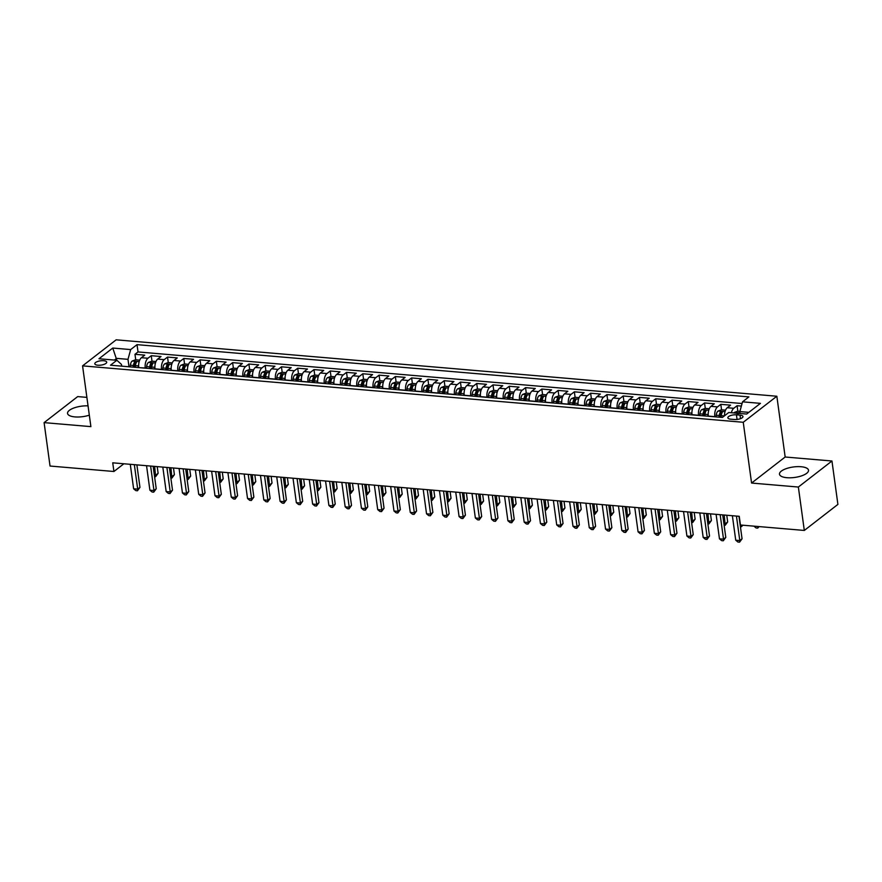 <?xml version="1.0" encoding="UTF-8"?>
<svg xmlns="http://www.w3.org/2000/svg" width="882" height="882" viewBox="0 0 882 882"><rect width="100%" height="100%" fill="white"/><g stroke="black" fill="none" stroke-linecap="round" stroke-linejoin="round"><path stroke-width="1.32" d="M88.035 405.863A14.652 5.281 -7.8 0 0 67.539 413.415A14.652 5.281 -7.8 0 0 74.97 416.91A14.652 5.281 -7.8 0 0 89.314 415.168M786.92 477.702A14.652 5.281 -7.8 0 0 801.672 475.828A14.652 5.281 -7.8 0 0 808.518 470.227A14.652 5.281 -7.8 0 0 801.088 466.732A14.652 5.281 -7.8 0 0 786.336 468.607A14.652 5.281 -7.8 0 0 779.49 474.207A14.652 5.281 -7.8 0 0 786.92 477.702M97.847 365.214A6.009 2.161 -7.8 0 0 103.9 364.442A6.009 2.161 -7.8 0 0 106.711 362.149A6.009 2.161 -7.8 0 0 103.657 360.716A6.009 2.161 -7.8 0 0 97.615 361.488A6.009 2.161 -7.8 0 0 94.804 363.781A6.009 2.161 -7.8 0 0 97.847 365.214M86.877 397.374L77.693 396.591L44.1 422.632L50.042 466.038L113.921 471.495L123.888 463.767M776.844 396.238L116.159 339.824L82.566 365.865L743.25 422.28L776.844 396.238L785.167 457.008L751.574 483.049L798.364 487.04L831.958 460.999L785.167 457.008M831.958 460.999L837.9 504.405L804.307 530.446L798.364 487.04M741.365 406.084L737.087 405.72L737.837 411.21M724.464 415.841A7.519 3.715 -85.1 0 1 727.264 407.727L730.583 405.158L720.814 404.331L721.564 409.821M708.334 416.249L708.312 416.106A7.519 3.715 94.9 0 1 710.991 406.337L714.31 403.769L704.542 402.942L705.291 408.432M692.061 414.86L692.039 414.716A7.519 3.715 94.9 0 1 694.718 404.948L698.037 402.379L688.269 401.553L689.018 407.032M675.788 413.471L675.766 413.327A7.519 3.715 94.9 0 1 678.445 403.559L681.764 400.99L671.996 400.163L672.746 405.643M659.516 412.081L659.493 411.927A7.519 3.715 94.9 0 1 662.173 402.17L665.491 399.601L655.723 398.774L656.473 404.254M643.243 410.692L643.221 410.538A7.519 3.715 94.9 0 1 645.9 400.781L649.218 398.212L639.45 397.385L640.2 402.865M626.97 409.303L626.948 409.149A7.519 3.715 94.9 0 1 629.627 399.392L632.934 396.823L623.177 395.985L623.927 401.475M610.697 407.914L610.675 407.76A7.519 3.715 94.9 0 1 613.354 398.002L616.661 395.434L606.904 394.596L607.654 400.086M594.424 406.525L594.402 406.37A7.519 3.715 94.9 0 1 597.081 396.613L600.388 394.045L590.631 393.207L591.381 398.697M578.151 405.136L578.129 404.981A7.519 3.715 94.9 0 1 580.808 395.224L584.116 392.655L574.358 391.817L575.108 397.308M561.878 403.747L561.856 403.592A7.519 3.715 94.9 0 1 564.535 393.835L567.843 391.266L558.086 390.428L558.835 395.919M545.605 402.357L545.583 402.203A7.519 3.715 94.9 0 1 548.262 392.446L551.57 389.877L541.813 389.039L542.562 394.53M529.332 400.968L529.31 400.814A7.519 3.715 94.9 0 1 531.989 391.057L535.297 388.488L525.54 387.65L526.289 393.14M513.059 399.579L513.037 399.425A7.519 3.715 94.9 0 1 515.716 389.668L519.024 387.099L509.267 386.261L510.017 391.751M496.775 398.19L496.764 398.036A7.519 3.715 94.9 0 1 499.444 388.278L502.751 385.71L492.994 384.872L493.744 390.362M480.503 396.801L480.492 396.646A7.519 3.715 94.9 0 1 483.171 386.889L486.478 384.32L476.721 383.483L477.471 388.973M464.23 395.412L464.219 395.257A7.519 3.715 94.9 0 1 466.898 385.5L470.205 382.931L460.448 382.093L461.198 387.584M447.957 394.022L447.946 393.868A7.519 3.715 94.9 0 1 450.625 384.111L453.932 381.542L444.175 380.704L444.925 386.195M431.684 392.633L431.662 392.479A7.519 3.715 94.9 0 1 434.352 382.722L437.659 380.153L427.902 379.315L428.652 384.806M415.411 391.244L415.389 391.09A7.519 3.715 94.9 0 1 418.079 381.333L421.387 378.764L411.629 377.926L412.379 383.416M399.138 389.855L399.116 389.701A7.519 3.715 94.9 0 1 401.806 379.944L405.114 377.375L395.357 376.537L396.106 382.027M382.865 388.466L382.843 388.312A7.519 3.715 94.9 0 1 385.533 378.543L388.841 375.975L379.084 375.148L379.833 380.638M366.592 387.077L366.57 386.922A7.519 3.715 94.9 0 1 369.26 377.154L372.568 374.585L362.8 373.759L363.56 379.249M350.319 385.688L350.297 385.533A7.519 3.715 94.9 0 1 352.987 375.765L356.295 373.196L346.527 372.369L347.288 377.86M334.046 384.287L334.024 384.144A7.519 3.715 94.9 0 1 336.703 374.376L340.022 371.807L330.254 370.98L331.015 376.471M317.774 382.898L317.752 382.755A7.519 3.715 94.9 0 1 320.431 372.987L323.749 370.418L313.981 369.591L314.742 375.07M301.501 381.509L301.479 381.366A7.519 3.715 94.9 0 1 304.158 371.598L307.476 369.029L297.708 368.202L298.469 373.681M285.228 380.12L285.206 379.977A7.519 3.715 94.9 0 1 287.885 370.208L291.203 367.64L281.435 366.813L282.196 372.292M268.955 378.731L268.933 378.576A7.519 3.715 94.9 0 1 271.612 368.819L274.93 366.25L265.162 365.424L265.923 370.903M252.682 377.342L252.66 377.187A7.519 3.715 94.9 0 1 255.339 367.43L258.658 364.861L248.889 364.034L249.65 369.514M236.409 375.952L236.387 375.798A7.519 3.715 94.9 0 1 239.066 366.041L242.385 363.472L232.616 362.634L233.377 368.125M220.136 374.563L220.114 374.409A7.519 3.715 94.9 0 1 222.793 364.652L226.112 362.083L216.344 361.245L217.093 366.736M203.863 373.174L203.841 373.02A7.519 3.715 94.9 0 1 206.52 363.263L209.839 360.694L200.071 359.856L200.82 365.346M187.59 371.785L187.568 371.631A7.519 3.715 94.9 0 1 190.247 361.874L193.566 359.305L183.798 358.467L184.547 363.957M171.317 370.396L171.295 370.242A7.519 3.715 94.9 0 1 173.975 360.484L177.293 357.916L167.525 357.078L168.275 362.568M155.045 369.007L155.023 368.852A7.519 3.715 94.9 0 1 157.702 359.095L161.02 356.526L151.252 355.689L152.002 361.179M804.307 530.446L740.439 524.999L739.248 516.312L112.731 462.818L113.921 471.495M740.009 415.135L736.437 414.827A5.821 2.095 -7.8 0 0 730.572 415.576A5.821 2.095 -7.8 0 0 727.848 417.792A5.821 2.095 -7.8 0 0 730.803 419.193L734.386 419.49A5.821 2.095 -7.8 0 0 740.241 418.752A5.821 2.095 -7.8 0 0 742.964 416.525A5.821 2.095 -7.8 0 0 740.009 415.135L740.494 418.652M121.694 366.162L121.451 364.409L116.865 360.275L110.515 365.203L722.38 417.451L728.741 412.522L746.635 414.055L760.438 403.361L742.534 401.828L748.895 396.9L137.019 344.653L130.668 349.581L127.989 359.338L116.6 358.368L114.406 360.065M112.764 348.048L116.854 360.275L98.971 358.753L112.764 348.048L130.668 349.581M145.276 368.169L145.254 368.026A7.519 3.715 -85.1 0 1 147.944 358.257L151.252 355.689M138.772 367.618L145.254 368.026M161.549 369.558L161.538 369.415A7.519 3.715 -85.1 0 1 164.217 359.647L167.525 357.078M177.822 370.947L177.811 370.804A7.519 3.715 -85.1 0 1 180.49 361.036L183.798 358.467M194.095 372.347L194.084 372.193A7.519 3.715 -85.1 0 1 196.763 362.425L200.071 359.856M210.368 373.736L210.357 373.582A7.519 3.715 -85.1 0 1 213.036 363.814L216.344 361.245M226.641 375.126L226.63 374.971A7.519 3.715 -85.1 0 1 229.309 365.203L232.616 362.634M242.925 376.515L242.903 376.36A7.519 3.715 -85.1 0 1 245.582 366.603L248.889 364.034M259.198 377.904L259.176 377.75A7.519 3.715 -85.1 0 1 261.855 367.992L265.162 365.424M275.471 379.293L275.449 379.139A7.519 3.715 -85.1 0 1 278.128 369.382L281.435 366.813M291.744 380.682L291.722 380.528A7.519 3.715 -85.1 0 1 294.401 370.771L297.708 368.202M308.016 382.071L307.994 381.917A7.519 3.715 -85.1 0 1 310.673 372.16L313.981 369.591M324.289 383.461L324.267 383.306A7.519 3.715 -85.1 0 1 326.946 373.549L330.254 370.98M340.562 384.85L340.54 384.695A7.519 3.715 -85.1 0 1 343.219 374.938L346.527 372.369M356.835 386.239L356.813 386.084A7.519 3.715 -85.1 0 1 359.492 376.327L362.8 373.759M373.108 387.628L373.086 387.474A7.519 3.715 -85.1 0 1 375.765 377.717L379.084 375.148M389.381 389.017L389.359 388.863A7.519 3.715 -85.1 0 1 392.038 379.106L395.357 376.537M405.654 390.406L405.632 390.252A7.519 3.715 -85.1 0 1 408.311 380.495L411.629 377.926M421.927 391.795L421.905 391.641A7.519 3.715 -85.1 0 1 424.584 381.884L427.902 379.315M438.2 393.185L438.178 393.03A7.519 3.715 -85.1 0 1 440.857 383.273L444.175 380.704M454.473 394.574L454.45 394.419A7.519 3.715 -85.1 0 1 457.13 384.662L460.448 382.093M470.745 395.963L470.723 395.809A7.519 3.715 -85.1 0 1 473.402 386.051L476.721 383.483M487.018 397.352L486.996 397.198A7.519 3.715 -85.1 0 1 489.675 387.441L492.994 384.872M503.291 398.741L503.269 398.587A7.519 3.715 -85.1 0 1 505.948 388.83L509.267 386.261M519.564 400.13L519.542 399.987A7.519 3.715 -85.1 0 1 522.221 390.219L525.54 387.65M535.837 401.519L535.815 401.376A7.519 3.715 -85.1 0 1 538.494 391.608L541.813 389.039M552.11 402.909L552.088 402.765A7.519 3.715 -85.1 0 1 554.767 392.997L558.086 390.428M568.383 404.298L568.361 404.154A7.519 3.715 -85.1 0 1 571.04 394.386L574.358 391.817M584.656 405.698L584.634 405.544A7.519 3.715 -85.1 0 1 587.313 395.775L590.631 393.207M600.929 407.087L600.907 406.933A7.519 3.715 -85.1 0 1 603.586 397.165L606.904 394.596M617.202 408.476L617.179 408.322A7.519 3.715 -85.1 0 1 619.859 398.554L623.177 395.985M633.474 409.865L633.452 409.711A7.519 3.715 -85.1 0 1 636.131 399.954L639.45 397.385M649.747 411.255L649.725 411.1A7.519 3.715 -85.1 0 1 652.404 401.343L655.723 398.774M666.02 412.644L665.998 412.489A7.519 3.715 -85.1 0 1 668.677 402.732L671.996 400.163M682.293 414.033L682.271 413.878A7.519 3.715 -85.1 0 1 684.95 404.121L688.269 401.553M698.566 415.422L698.544 415.268A7.519 3.715 -85.1 0 1 701.223 405.511L704.542 402.942M714.839 416.811L714.817 416.657A7.519 3.715 -85.1 0 1 717.496 406.9L720.814 404.331M731.376 412.754A7.519 3.715 -85.1 0 1 733.769 408.289L737.087 405.72M742.071 403.526L138.022 351.94L134.979 354.299L135.729 359.79M138.75 367.463A7.519 3.715 94.9 0 1 141.429 357.706L144.747 355.137L134.979 354.299M748.829 412.357L739.855 411.585L742.534 401.828M740.119 413.504L739.855 411.585M44.1 422.632L90.89 426.634L82.566 365.865M751.574 483.049L743.25 422.28M129.004 366.78L127.989 359.338M138.022 351.94L137.019 344.653M736.437 516.08L739.8 540.556L735.731 540.203L732.369 515.727M738.984 516.29L742.06 538.792L739.8 540.556L739.568 542.176L737.936 542.044L735.731 540.203M742.06 538.792L739.568 542.176M739.91 411.387L737.694 411.188L734.243 412.467A4.983 2.459 94.9 0 0 733.769 412.952M738.642 413.636L736.691 413.471M759.115 526.587L757.726 528.097L756.094 527.965L753.912 526.146M757.947 526.488L757.726 528.097M720.164 514.68L723.527 539.167L719.458 538.814L716.096 514.338M722.711 514.901L725.787 537.403L723.527 539.167L723.295 540.787L721.663 540.644L719.458 538.814M725.787 537.403L723.295 540.787M703.891 513.291L707.254 537.777L703.186 537.425L699.823 512.949M706.438 513.511L709.514 536.013L707.254 537.777L707.022 539.398L705.391 539.255L703.186 537.425M709.514 536.013L707.022 539.398M687.618 511.902L690.981 536.388L686.913 536.035L683.55 511.56M690.165 512.122L693.241 534.624L690.981 536.388L690.749 538.009L689.118 537.866L686.913 536.035M693.241 534.624L690.749 538.009M671.345 510.513L674.708 534.999L670.64 534.646L667.277 510.171M673.892 510.733L676.968 533.235L674.708 534.999L674.476 536.62L672.845 536.476L670.64 534.646M676.968 533.235L674.476 536.62M725.533 410.152L721.421 409.799L717.97 411.078A4.983 2.459 94.9 0 0 716.217 415.235L716.041 416.91M724.475 415.124A4.983 2.459 94.9 0 0 724.354 415.929L721.256 415.665A4.983 2.459 -85.1 0 1 722.369 412.247L722.49 411.872M722.369 412.247L720.418 412.081A4.983 2.459 94.9 0 0 719.304 415.499L719.128 417.175M720.34 417.274L720.506 415.698A2.536 1.257 -85.1 0 1 720.759 414.573L720.418 412.081M721.09 417.34L721.256 415.665M742.842 525.198L741.453 526.708L740.395 526.62M741.674 525.099L741.453 526.708M709.26 408.763L705.148 408.41L701.697 409.678A4.983 2.459 94.9 0 0 699.944 413.845L699.768 415.521M708.202 413.735A4.983 2.459 94.9 0 0 708.081 414.54L707.904 416.216M723.902 523.566L725.412 523.699L727.672 521.935L726.757 515.253M704.817 415.951L704.983 414.275A4.983 2.459 -85.1 0 1 706.096 410.858L704.145 410.692A4.983 2.459 94.9 0 0 703.031 414.11L702.855 415.786M704.068 415.885L704.233 414.308A2.536 1.257 -85.1 0 1 704.486 413.184L704.145 410.692M727.672 521.935L725.18 525.319L724.221 515.033M725.18 525.319L724.122 525.231M692.987 407.374L688.875 407.021L685.424 408.289A4.983 2.459 94.9 0 0 683.671 412.456L683.495 414.132M691.929 412.346A4.983 2.459 94.9 0 0 691.808 413.151L691.631 414.827M707.629 522.177L709.139 522.309L711.399 520.545L710.484 513.864M688.544 414.562L688.71 412.886A4.983 2.459 -85.1 0 1 689.823 409.469L687.872 409.303A4.983 2.459 94.9 0 0 686.758 412.721L686.582 414.397M687.795 414.496L687.96 412.919A2.536 1.257 -85.1 0 1 688.214 411.795L687.872 409.303M711.399 520.545L708.908 523.93L707.948 513.644M708.908 523.93L707.849 523.842M676.714 405.985L672.591 405.632L669.151 406.9A4.983 2.459 94.9 0 0 667.398 411.067L667.222 412.743M675.656 410.957A4.983 2.459 94.9 0 0 675.535 411.762L675.358 413.438M691.356 520.788L692.866 520.92L695.126 519.156L694.211 512.464M672.26 413.173L672.437 411.497A4.983 2.459 -85.1 0 1 673.55 408.079L671.599 407.914A4.983 2.459 94.9 0 0 670.485 411.332L670.309 413.008M671.522 413.107L671.676 411.53A2.536 1.257 -85.1 0 1 671.941 410.406L671.599 407.914M695.126 519.156L692.635 522.541L691.675 512.255M692.635 522.541L691.576 522.453M655.072 509.123L658.424 533.61L654.356 533.257L651.004 508.782M657.619 509.344L660.695 531.846L658.424 533.61L658.204 535.231L656.572 535.087L654.356 533.257M660.695 531.846L658.204 535.231M660.442 404.595L656.318 404.243L652.878 405.511A4.983 2.459 94.9 0 0 651.125 409.678L650.949 411.354M659.383 409.568A4.983 2.459 94.9 0 0 659.262 410.373L659.086 412.048M675.072 519.399L676.593 519.531L678.853 517.767L677.938 511.075M655.988 411.784L656.164 410.108A4.983 2.459 -85.1 0 1 657.277 406.69L655.326 406.525A4.983 2.459 94.9 0 0 654.212 409.943L654.036 411.618M655.238 411.718L655.403 410.141A2.536 1.257 -85.1 0 1 655.668 409.016L655.326 406.525M678.853 517.767L676.362 521.152L675.403 510.865M676.362 521.152L675.303 521.064M638.8 507.734L642.151 532.21L638.083 531.868L634.731 507.393M641.346 507.955L644.422 530.457L642.151 532.21L641.931 533.842L640.299 533.698L638.083 531.868M644.422 530.457L641.931 533.842M644.169 403.206L640.045 402.853L636.606 404.121A4.983 2.459 94.9 0 0 634.853 408.289L634.676 409.965M643.099 408.179A4.983 2.459 94.9 0 0 642.989 408.983L642.813 410.659M658.799 518.01L660.32 518.142L662.58 516.378L661.665 509.686M639.715 410.395L639.891 408.719A4.983 2.459 -85.1 0 1 641.005 405.301L639.042 405.136A4.983 2.459 94.9 0 0 637.94 408.553L637.763 410.229M638.965 410.328L639.13 408.752A2.536 1.257 -85.1 0 1 639.395 407.627L639.042 405.136M662.58 516.378L660.089 519.763L659.13 509.476M660.089 519.763L659.03 519.674M622.527 506.345L625.878 530.821L621.81 530.479L618.458 506.003M625.073 506.566L628.149 529.068L625.878 530.821L625.658 532.452L624.026 532.309L621.81 530.479M628.149 529.068L625.658 532.452M627.896 401.817L623.772 401.464L620.333 402.732A4.983 2.459 94.9 0 0 618.58 406.9L618.403 408.575M626.826 406.789A4.983 2.459 94.9 0 0 626.716 407.594L626.54 409.27M642.526 516.62L644.036 516.753L646.308 514.989L645.392 508.297M623.442 409.005L623.618 407.33A4.983 2.459 -85.1 0 1 624.732 403.912L622.769 403.747A4.983 2.459 94.9 0 0 621.667 407.164L621.49 408.84M622.692 408.939L622.857 407.363A2.536 1.257 -85.1 0 1 623.111 406.238L622.769 403.747M646.308 514.989L643.816 518.373L642.857 508.087M643.816 518.373L642.758 518.285M606.254 504.956L609.605 529.432L605.537 529.09L602.186 504.614M608.801 505.177L611.876 527.679L609.605 529.432L609.385 531.063L607.753 530.92L605.537 529.09M611.876 527.679L609.385 531.063M611.623 400.428L607.5 400.075L604.06 401.343A4.983 2.459 94.9 0 0 602.307 405.511L602.13 407.186M610.553 405.4A4.983 2.459 94.9 0 0 610.443 406.205L610.267 407.881M626.253 515.231L627.764 515.364L630.035 513.6L629.12 506.907M607.169 407.616L607.345 405.94A4.983 2.459 -85.1 0 1 608.459 402.523L606.496 402.346A4.983 2.459 94.9 0 0 605.394 405.775L605.217 407.451M606.419 407.55L606.584 405.974A2.536 1.257 -85.1 0 1 606.838 404.849L606.496 402.346M630.035 513.6L627.543 516.984L626.584 506.698M627.543 516.984L626.485 516.896M589.981 503.567L593.332 528.042L589.264 527.701L585.913 503.225M592.528 503.787L595.604 526.289L593.332 528.042L593.112 529.674L591.48 529.531L589.264 527.701M595.604 526.289L593.112 529.674M595.35 399.039L591.227 398.686L587.787 399.954A4.983 2.459 94.9 0 0 586.034 404.121L585.857 405.797M594.281 404.011A4.983 2.459 94.9 0 0 594.17 404.816L593.994 406.492M609.98 513.842L611.491 513.974L613.762 512.21L612.847 505.518M590.896 406.227L591.072 404.551A4.983 2.459 -85.1 0 1 592.186 401.134L590.223 400.957A4.983 2.459 94.9 0 0 589.121 404.386L588.944 406.062M590.146 406.161L590.312 404.584A2.536 1.257 -85.1 0 1 590.565 403.46L590.223 400.957M613.762 512.21L611.27 515.595L610.311 505.309M611.27 515.595L610.212 515.507M573.708 502.178L577.06 526.653L572.991 526.311L569.64 501.836M576.255 502.398L579.331 524.9L577.06 526.653L576.828 528.285L575.207 528.142L572.991 526.311M579.331 524.9L576.828 528.285M579.077 397.65L574.954 397.297L571.514 398.565A4.983 2.459 94.9 0 0 569.761 402.732L569.585 404.408M578.008 402.622A4.983 2.459 94.9 0 0 577.897 403.427L577.721 405.103M593.707 512.453L595.218 512.574L597.489 510.821L596.574 504.129M574.623 404.838L574.799 403.162A4.983 2.459 -85.1 0 1 575.913 399.744L573.95 399.568A4.983 2.459 94.9 0 0 572.848 402.997L572.672 404.673M573.873 404.772L574.039 403.195A2.536 1.257 -85.1 0 1 574.292 402.071L573.95 399.568M597.489 510.821L594.997 514.206L594.038 503.92M594.997 514.206L593.939 514.118M557.435 500.789L560.787 525.264L556.718 524.922L553.367 500.447M559.982 501.009L563.058 523.511L560.787 525.264L560.555 526.896L558.934 526.752L556.718 524.922M563.058 523.511L560.555 526.896M562.804 396.261L558.681 395.908L555.241 397.176A4.983 2.459 94.9 0 0 553.488 401.343L553.312 403.019M561.735 401.233A4.983 2.459 94.9 0 0 561.625 402.038L561.448 403.713M577.434 511.064L578.945 511.185L581.216 509.432L580.301 502.74M558.35 403.449L558.527 401.773A4.983 2.459 -85.1 0 1 559.629 398.344L557.678 398.179A4.983 2.459 94.9 0 0 556.575 401.608L556.399 403.283M557.6 403.383L557.766 401.806A2.536 1.257 -85.1 0 1 558.019 400.682L557.678 398.179M581.216 509.432L578.713 512.817L577.765 502.52M578.713 512.817L577.666 512.729M541.162 499.399L544.514 523.875L540.446 523.533L537.094 499.058M543.709 499.62L546.785 522.122L544.514 523.875L544.282 525.507L542.662 525.363L540.446 523.533M546.785 522.122L544.282 525.507M546.531 394.871L542.408 394.519L538.968 395.786A4.983 2.459 94.9 0 0 537.215 399.954L537.039 401.63M545.462 399.844A4.983 2.459 94.9 0 0 545.352 400.649L545.175 402.324M561.161 509.675L562.672 509.796L564.943 508.043L564.028 501.351M542.077 402.06L542.254 400.384A4.983 2.459 -85.1 0 1 543.356 396.955L541.405 396.79A4.983 2.459 94.9 0 0 540.302 400.219L540.126 401.894M541.327 401.994L541.493 400.417A2.536 1.257 -85.1 0 1 541.746 399.292L541.405 396.79M564.943 508.043L562.44 511.428L561.492 501.13M562.44 511.428L561.393 511.34M530.258 393.482L526.135 393.129L522.695 394.397A4.983 2.459 94.9 0 0 520.942 398.565L520.766 400.241M529.189 398.443A4.983 2.459 94.9 0 0 529.079 399.259L528.902 400.935M544.889 508.286L546.399 508.407L548.67 506.654L547.755 499.962M525.804 400.671L525.981 398.995A4.983 2.459 -85.1 0 1 527.083 395.566L525.132 395.401A4.983 2.459 94.9 0 0 524.029 398.829L523.853 400.505M525.055 400.604L525.22 399.028A2.536 1.257 -85.1 0 1 525.474 397.903L525.132 395.401M548.67 506.654L546.167 510.039L545.219 499.741M546.167 510.039L545.12 509.95M513.986 392.093L509.862 391.74L506.422 393.008A4.983 2.459 94.9 0 0 504.669 397.176L504.493 398.851M512.916 397.054A4.983 2.459 94.9 0 0 512.806 397.87L512.629 399.546M528.616 506.896L530.126 507.018L532.397 505.265L531.482 498.573M509.531 399.281L509.708 397.606A4.983 2.459 -85.1 0 1 510.81 394.177L508.859 394.011A4.983 2.459 94.9 0 0 507.756 397.44L507.58 399.116M508.782 399.215L508.947 397.639A2.536 1.257 -85.1 0 1 509.201 396.514L508.859 394.011M532.397 505.265L529.895 508.649L528.946 498.352M529.895 508.649L528.847 508.561M524.889 498.01L528.241 522.486L524.173 522.144L520.821 497.657M527.436 498.231L530.512 520.733L528.241 522.486L528.009 524.117L526.389 523.974L524.173 522.144M530.512 520.733L528.009 524.117M508.616 496.621L511.968 521.097L507.9 520.755L504.548 496.268M511.163 496.842L514.239 519.344L511.968 521.097L511.736 522.728L510.116 522.585L507.9 520.755M514.239 519.344L511.736 522.728M492.343 495.232L495.695 519.707L491.627 519.366L488.275 494.879M494.89 495.452L497.966 517.943L495.695 519.707L495.464 521.328L493.843 521.196L491.627 519.366M497.966 517.943L495.464 521.328M497.713 390.704L493.589 390.351L490.149 391.619A4.983 2.459 94.9 0 0 488.396 395.786L488.22 397.462M496.643 395.665A4.983 2.459 94.9 0 0 496.533 396.481L496.357 398.157M512.343 505.507L513.853 505.629L516.124 503.876L515.209 497.183M493.258 397.892L493.435 396.216A4.983 2.459 -85.1 0 1 494.537 392.788L492.586 392.622A4.983 2.459 94.9 0 0 491.483 396.051L491.307 397.727M492.509 397.826L492.674 396.238A2.536 1.257 -85.1 0 1 492.928 395.125L492.586 392.622M516.124 503.876L513.622 507.26L512.674 496.963M513.622 507.26L512.574 507.161M476.071 493.843L479.422 518.318L475.354 517.977L472.002 493.49M478.617 494.063L481.693 516.554L479.422 518.318L479.191 519.939L477.57 519.807L475.354 517.977M481.693 516.554L479.191 519.939M481.44 389.315L477.316 388.962L473.877 390.23A4.983 2.459 94.9 0 0 472.124 394.397L471.947 396.073M480.37 394.276A4.983 2.459 94.9 0 0 480.26 395.092L480.084 396.768M496.07 504.118L497.58 504.239L499.851 502.486L498.936 495.794M476.986 396.503L477.162 394.827A4.983 2.459 -85.1 0 1 478.265 391.399L476.313 391.233A4.983 2.459 94.9 0 0 475.211 394.662L475.034 396.327M476.236 396.437L476.401 394.849A2.536 1.257 -85.1 0 1 476.655 393.736L476.313 391.233M499.851 502.486L497.349 505.871L496.401 495.574M497.349 505.871L496.301 505.772M459.798 492.454L463.149 516.929L459.081 516.576L455.729 492.101M462.344 492.663L465.42 515.165L463.149 516.929L462.918 518.55L461.297 518.418L459.081 516.576M465.42 515.165L462.918 518.55M465.167 387.926L461.043 387.573L457.604 388.841A4.983 2.459 94.9 0 0 455.851 393.008L455.674 394.673M464.097 392.887A4.983 2.459 94.9 0 0 463.987 393.703L463.811 395.379M479.797 502.718L481.307 502.85L483.579 501.097L482.663 494.405M460.713 395.114L460.889 393.438A4.983 2.459 -85.1 0 1 461.992 390.009L460.04 389.844A4.983 2.459 94.9 0 0 458.938 393.273L458.761 394.938M459.963 395.048L460.128 393.46A2.536 1.257 -85.1 0 1 460.382 392.347L460.04 389.844M483.579 501.097L481.076 504.482L480.128 494.185M481.076 504.482L480.029 504.383M443.525 491.065L446.876 515.54L442.808 515.187L439.457 490.712M446.06 491.274L449.147 513.776L446.876 515.54L446.645 517.161L445.024 517.028L442.808 515.187M449.147 513.776L446.645 517.161M448.894 386.537L444.771 386.184L441.331 387.452A4.983 2.459 94.9 0 0 439.567 391.619L439.401 393.284M447.824 391.498A4.983 2.459 94.9 0 0 447.703 392.314L447.538 393.978M463.524 501.329L465.035 501.461L467.306 499.708L466.391 493.016M444.44 393.725L444.616 392.049A4.983 2.459 -85.1 0 1 445.719 388.62L443.767 388.455A4.983 2.459 94.9 0 0 442.665 391.884L442.488 393.548M443.69 393.659L443.855 392.071A2.536 1.257 -85.1 0 1 444.109 390.958L443.767 388.455M467.306 499.708L464.803 503.093L463.855 492.795M464.803 503.093L463.756 502.994M427.252 489.675L430.603 514.151L426.535 513.798L423.184 489.323M429.788 489.885L432.875 512.387L430.603 514.151L430.372 515.772L428.751 515.639L426.535 513.798M432.875 512.387L430.372 515.772M432.621 385.147L428.498 384.795L425.058 386.062A4.983 2.459 94.9 0 0 423.294 390.23L423.128 391.895M431.552 390.109A4.983 2.459 94.9 0 0 431.43 390.924L431.265 392.589M447.251 499.94L448.762 500.072L451.033 498.308L450.118 491.627M428.167 392.325L428.343 390.66A4.983 2.459 -85.1 0 1 429.446 387.231L427.494 387.066A4.983 2.459 94.9 0 0 426.392 390.494L426.215 392.159M427.417 392.27L427.583 390.682A2.536 1.257 -85.1 0 1 427.836 389.568L427.494 387.066M451.033 498.308L448.53 501.693L447.582 491.406M448.53 501.693L447.483 501.604M410.979 488.286L414.331 512.762L410.262 512.409L406.911 487.933M413.515 488.496L416.602 510.998L414.331 512.762L414.099 514.382L412.478 514.25L410.262 512.409M416.602 510.998L414.099 514.382M416.348 383.758L412.225 383.405L408.785 384.673A4.983 2.459 94.9 0 0 407.021 388.841L406.856 390.505M415.279 388.719A4.983 2.459 94.9 0 0 415.157 389.535L414.992 391.2M430.978 498.55L432.489 498.683L434.76 496.919L433.845 490.238M411.894 390.935L412.07 389.271A4.983 2.459 -85.1 0 1 413.173 385.842L411.221 385.677A4.983 2.459 94.9 0 0 410.119 389.094L409.943 390.77M411.144 390.88L411.31 389.293A2.536 1.257 -85.1 0 1 411.563 388.179L411.221 385.677M434.76 496.919L432.257 500.303L431.309 490.017M432.257 500.303L431.21 500.215M394.706 486.897L398.058 511.373L393.989 511.02L390.638 486.544M397.242 487.107L400.329 509.609L398.058 511.373L397.826 512.993L396.205 512.861L393.989 511.02M400.329 509.609L397.826 512.993M400.075 382.358L395.952 382.016L392.512 383.284A4.983 2.459 94.9 0 0 390.748 387.441L390.583 389.116M399.006 387.33A4.983 2.459 94.9 0 0 398.885 388.135L398.719 389.811M414.705 497.161L416.216 497.294L418.487 495.53L417.572 488.849M395.621 389.546L395.798 387.882A4.983 2.459 -85.1 0 1 396.9 384.453L394.949 384.287A4.983 2.459 94.9 0 0 393.846 387.705L393.67 389.381M394.871 389.491L395.037 387.904A2.536 1.257 -85.1 0 1 395.29 386.79L394.949 384.287M418.487 495.53L415.984 498.914L415.036 488.628M415.984 498.914L414.937 498.826M378.433 485.508L381.785 509.983L377.717 509.631L374.365 485.155M380.969 485.717L384.056 508.219L381.785 509.983L381.553 511.604L379.933 511.472L377.717 509.631M384.056 508.219L381.553 511.604M383.802 380.969L379.679 380.627L376.239 381.895A4.983 2.459 94.9 0 0 374.475 386.051L374.31 387.727M382.733 385.941A4.983 2.459 94.9 0 0 382.612 386.746L382.446 388.422M398.432 495.772L399.943 495.905L402.214 494.141L401.299 487.459M379.348 388.157L379.525 386.492A4.983 2.459 -85.1 0 1 380.627 383.064L378.676 382.898A4.983 2.459 94.9 0 0 377.573 386.316L377.397 387.992M378.599 388.102L378.764 386.514A2.536 1.257 -85.1 0 1 379.017 385.39L378.676 382.898M402.214 494.141L399.711 497.525L398.752 487.239M399.711 497.525L398.664 497.437M362.16 484.119L365.512 508.594L361.444 508.241L358.092 483.766M364.696 484.328L367.783 506.83L365.512 508.594L365.28 510.215L363.66 510.083L361.444 508.241M367.783 506.83L365.28 510.215M345.887 482.73L349.239 507.205L345.171 506.852L341.819 482.377M348.423 482.939L351.51 505.441L349.239 507.205L349.007 508.826L347.387 508.682L345.171 506.852M351.51 505.441L349.007 508.826M329.614 481.329L332.966 505.816L328.898 505.463L325.546 480.988M332.15 481.55L335.237 504.052L332.966 505.816L332.735 507.437L331.114 507.293L328.898 505.463M335.237 504.052L332.735 507.437M367.529 379.58L363.406 379.227L359.966 380.506A4.983 2.459 94.9 0 0 358.202 384.662L358.026 386.338M366.46 384.552A4.983 2.459 94.9 0 0 366.339 385.357L366.162 387.033M382.16 494.383L383.67 494.515L385.941 492.751L385.026 486.07M363.075 386.768L363.252 385.092A4.983 2.459 -85.1 0 1 364.354 381.674L362.403 381.509A4.983 2.459 94.9 0 0 361.3 384.927L361.124 386.603M362.326 386.713L362.491 385.125A2.536 1.257 -85.1 0 1 362.745 384.001L362.403 381.509M385.941 492.751L383.438 496.136L382.479 485.85M383.438 496.136L382.391 496.048M351.257 378.191L347.133 377.838L343.693 379.117A4.983 2.459 94.9 0 0 341.929 383.273L341.753 384.949M350.187 383.163A4.983 2.459 94.9 0 0 350.066 383.968L349.889 385.643M365.887 492.994L367.397 493.126L369.668 491.362L368.753 484.681M346.802 385.379L346.979 383.703A4.983 2.459 -85.1 0 1 348.081 380.285L346.13 380.12A4.983 2.459 94.9 0 0 345.027 383.538L344.851 385.214M346.053 385.313L346.218 383.736A2.536 1.257 -85.1 0 1 346.472 382.612L346.13 380.12M369.668 491.362L367.166 494.747L366.206 484.461M367.166 494.747L366.118 494.659M334.984 376.801L330.86 376.449L327.42 377.728A4.983 2.459 94.9 0 0 325.656 381.884L325.48 383.56M333.914 381.774A4.983 2.459 94.9 0 0 333.793 382.579L333.617 384.254M349.614 491.605L351.124 491.737L353.395 489.973L352.48 483.292M330.53 383.99L330.706 382.314A4.983 2.459 -85.1 0 1 331.808 378.896L329.857 378.731A4.983 2.459 94.9 0 0 328.754 382.149L328.578 383.824M329.78 383.924L329.945 382.347A2.536 1.257 -85.1 0 1 330.199 381.222L329.857 378.731M353.395 489.973L350.893 493.358L349.933 483.071M350.893 493.358L349.845 493.27M313.342 479.94L316.693 504.427L312.625 504.074L309.273 479.599M315.877 480.161L318.964 502.663L316.693 504.427L316.462 506.048L314.841 505.904L312.625 504.074M318.964 502.663L316.462 506.048M318.711 375.412L314.587 375.059L311.148 376.327A4.983 2.459 94.9 0 0 309.384 380.495L309.207 382.171M317.641 380.385A4.983 2.459 94.9 0 0 317.52 381.189L317.344 382.865M333.341 490.216L334.851 490.348L337.122 488.584L336.207 481.903M314.257 382.601L314.433 380.925A4.983 2.459 -85.1 0 1 315.536 377.507L313.584 377.342A4.983 2.459 94.9 0 0 312.482 380.759L312.305 382.435M313.507 382.534L313.672 380.958A2.536 1.257 -85.1 0 1 313.926 379.833L313.584 377.342M337.122 488.584L334.62 491.969L333.661 481.682M334.62 491.969L333.572 491.88M297.069 478.551L300.42 503.038L296.352 502.685L293 478.209M299.604 478.772L302.691 501.274L300.42 503.038L300.189 504.658L298.557 504.515L296.352 502.685M302.691 501.274L300.189 504.658M302.438 374.023L298.314 373.67L294.875 374.938A4.983 2.459 94.9 0 0 293.111 379.106L292.934 380.781M301.368 378.995A4.983 2.459 94.9 0 0 301.247 379.8L301.071 381.476M317.068 488.826L318.578 488.959L320.85 487.195L319.934 480.503M297.984 381.211L298.16 379.536A4.983 2.459 -85.1 0 1 299.263 376.118L297.311 375.952A4.983 2.459 94.9 0 0 296.209 379.37L296.032 381.046M297.234 381.145L297.399 379.569A2.536 1.257 -85.1 0 1 297.653 378.444L297.311 375.952M320.85 487.195L318.347 490.579L317.388 480.293M318.347 490.579L317.3 490.491M280.796 477.162L284.147 501.649L280.079 501.296L276.728 476.82M283.331 477.382L286.418 499.885L284.147 501.649L283.916 503.269L282.284 503.126L280.079 501.296M286.418 499.885L283.916 503.269M286.165 372.634L282.042 372.281L278.602 373.549A4.983 2.459 94.9 0 0 276.838 377.717L276.661 379.392M285.095 377.606A4.983 2.459 94.9 0 0 284.974 378.411L284.798 380.087M300.795 487.437L302.305 487.57L304.577 485.806L303.662 479.113M281.711 379.822L281.887 378.146A4.983 2.459 -85.1 0 1 282.99 374.729L281.038 374.563A4.983 2.459 94.9 0 0 279.936 377.981L279.759 379.657M280.961 379.756L281.126 378.18A2.536 1.257 -85.1 0 1 281.38 377.055L281.038 374.563M304.577 485.806L302.074 489.19L301.115 478.904M302.074 489.19L301.027 489.102M264.523 475.773L267.874 500.248L263.806 499.907L260.455 475.431M267.059 475.993L270.146 498.495L267.874 500.248L267.643 501.88L266.011 501.737L263.806 499.907M270.146 498.495L267.643 501.88M269.892 371.245L265.769 370.892L262.329 372.16A4.983 2.459 94.9 0 0 260.565 376.327L260.388 378.003M268.823 376.217A4.983 2.459 94.9 0 0 268.701 377.022L268.525 378.698M284.522 486.048L286.033 486.18L288.304 484.416L287.389 477.724M265.438 378.433L265.614 376.757A4.983 2.459 -85.1 0 1 266.717 373.34L264.765 373.174A4.983 2.459 94.9 0 0 263.663 376.592L263.486 378.268M264.688 378.367L264.854 376.79A2.536 1.257 -85.1 0 1 265.107 375.666L264.765 373.174M288.304 484.416L285.801 487.801L284.842 477.515M285.801 487.801L284.754 487.713M248.25 474.384L251.602 498.859L247.533 498.517L244.182 474.042M250.786 474.604L253.873 497.106L251.602 498.859L251.37 500.491L249.738 500.348L247.533 498.517M253.873 497.106L251.37 500.491M231.977 472.995L235.329 497.47L231.26 497.128L227.909 472.653M234.513 473.215L237.6 495.717L235.329 497.47L235.097 499.102L233.465 498.958L231.26 497.128M237.6 495.717L235.097 499.102M215.704 471.605L219.056 496.081L214.988 495.739L211.636 471.264M218.24 471.826L221.327 494.328L219.056 496.081L218.824 497.713L217.192 497.569L214.988 495.739M221.327 494.328L218.824 497.713M253.619 369.856L249.496 369.503L246.056 370.771A4.983 2.459 94.9 0 0 244.292 374.938L244.116 376.614M252.55 374.828A4.983 2.459 94.9 0 0 252.428 375.633L252.252 377.309M268.249 484.659L269.76 484.791L272.031 483.027L271.116 476.335M249.165 377.044L249.341 375.368A4.983 2.459 -85.1 0 1 250.444 371.95L248.492 371.785A4.983 2.459 94.9 0 0 247.39 375.203L247.214 376.879M248.415 376.978L248.581 375.401A2.536 1.257 -85.1 0 1 248.834 374.277L248.492 371.785M272.031 483.027L269.528 486.412L268.569 476.126M269.528 486.412L268.481 486.324M237.346 368.467L233.223 368.114L229.783 369.382A4.983 2.459 94.9 0 0 228.019 373.549L227.843 375.225M236.277 373.439A4.983 2.459 94.9 0 0 236.155 374.244L235.979 375.919M251.976 483.27L253.487 483.402L255.758 481.638L254.843 474.946M232.892 375.655L233.069 373.979A4.983 2.459 -85.1 0 1 234.171 370.561L232.22 370.385A4.983 2.459 94.9 0 0 231.117 373.814L230.941 375.489M232.142 375.589L232.308 374.012A2.536 1.257 -85.1 0 1 232.561 372.888L232.22 370.385M255.758 481.638L253.255 485.023L252.296 474.737M253.255 485.023L252.208 484.935M221.073 367.077L216.95 366.725L213.51 367.992A4.983 2.459 94.9 0 0 211.746 372.16L211.57 373.836M220.004 372.05A4.983 2.459 94.9 0 0 219.883 372.854L219.706 374.53M235.703 481.881L237.214 482.013L239.485 480.249L238.57 473.557M216.619 374.266L216.796 372.59A4.983 2.459 -85.1 0 1 217.898 369.172L215.947 368.996A4.983 2.459 94.9 0 0 214.844 372.425L214.668 374.1M215.87 374.2L216.035 372.623A2.536 1.257 -85.1 0 1 216.288 371.498L215.947 368.996M239.485 480.249L236.982 483.634L236.023 473.347M236.982 483.634L235.935 483.545M199.431 470.216L202.783 494.692L198.715 494.35L195.363 469.874M201.967 470.437L205.054 492.939L202.783 494.692L202.551 496.323L200.92 496.18L198.715 494.35M205.054 492.939L202.551 496.323M204.8 365.688L200.677 365.335L197.237 366.603A4.983 2.459 94.9 0 0 195.473 370.771L195.297 372.447M203.731 370.661A4.983 2.459 94.9 0 0 203.61 371.465L203.433 373.141M219.431 480.492L220.941 480.624L223.212 478.86L222.297 472.168M200.346 372.877L200.523 371.201A4.983 2.459 -85.1 0 1 201.625 367.783L199.674 367.607A4.983 2.459 94.9 0 0 198.571 371.035L198.395 372.711M199.597 372.81L199.762 371.234A2.536 1.257 -85.1 0 1 200.016 370.109L199.674 367.607M223.212 478.86L220.709 482.245L219.75 471.958M220.709 482.245L219.662 482.156M183.158 468.827L186.51 493.303L182.442 492.961L179.09 468.485M185.694 469.048L188.781 491.55L186.51 493.303L186.278 494.934L184.647 494.791L182.442 492.961M188.781 491.55L186.278 494.934M188.528 364.299L184.404 363.946L180.953 365.214A4.983 2.459 94.9 0 0 179.2 369.382L179.024 371.057M187.458 369.271A4.983 2.459 94.9 0 0 187.337 370.076L187.16 371.752M203.158 479.102L204.668 479.224L206.939 477.471L206.024 470.779M184.073 371.487L184.25 369.812A4.983 2.459 -85.1 0 1 185.352 366.383L183.401 366.217A4.983 2.459 94.9 0 0 182.298 369.646L182.122 371.322M183.324 371.421L183.489 369.845A2.536 1.257 -85.1 0 1 183.743 368.72L183.401 366.217M206.939 477.471L204.437 480.855L203.477 470.569M204.437 480.855L203.378 480.767M166.885 467.438L170.237 491.913L166.169 491.572L162.817 467.096M169.421 467.658L172.508 490.16L170.237 491.913L170.005 493.545L168.374 493.402L166.169 491.572M172.508 490.16L170.005 493.545M172.255 362.91L168.131 362.557L164.68 363.825A4.983 2.459 94.9 0 0 162.927 367.992L162.751 369.668M171.185 367.882A4.983 2.459 94.9 0 0 171.064 368.687L170.888 370.363M186.885 477.713L188.395 477.835L190.666 476.082L189.751 469.389M167.8 370.098L167.977 368.422A4.983 2.459 -85.1 0 1 169.079 364.994L167.128 364.828A4.983 2.459 94.9 0 0 166.025 368.257L165.849 369.933M167.051 370.032L167.216 368.455A2.536 1.257 -85.1 0 1 167.47 367.331L167.128 364.828M190.666 476.082L188.164 479.466L187.205 469.169M188.164 479.466L187.105 479.378M150.613 466.049L153.964 490.524L149.896 490.183L146.544 465.696M153.148 466.269L156.235 488.771L153.964 490.524L153.733 492.156L152.101 492.013L149.896 490.183M156.235 488.771L153.733 492.156M155.982 361.521L151.858 361.168L148.408 362.436A4.983 2.459 94.9 0 0 146.655 366.603L146.478 368.279M154.912 366.493A4.983 2.459 94.9 0 0 154.791 367.298L154.615 368.974M170.612 476.324L172.122 476.445L174.393 474.692L173.478 468M151.528 368.709L151.704 367.033A4.983 2.459 -85.1 0 1 152.806 363.605L150.855 363.439A4.983 2.459 94.9 0 0 149.753 366.868L149.576 368.544M150.778 368.643L150.943 367.066A2.536 1.257 -85.1 0 1 151.197 365.942L150.855 363.439M174.393 474.692L171.891 478.077L170.932 467.78M171.891 478.077L170.832 477.989M134.34 464.66L137.691 489.135L133.623 488.793L130.271 464.307M136.875 464.88L139.962 487.382L137.691 489.135L137.46 490.767L135.828 490.624L133.623 488.793M139.962 487.382L137.46 490.767M139.709 360.132L135.585 359.779L132.135 361.047A4.983 2.459 94.9 0 0 130.382 365.214L130.205 366.89M138.639 365.093A4.983 2.459 94.9 0 0 138.518 365.909L138.342 367.585M154.339 474.935L155.849 475.056L158.121 473.303L157.205 466.611M135.255 367.32L135.431 365.644A4.983 2.459 -85.1 0 1 136.534 362.215L134.582 362.05A4.983 2.459 94.9 0 0 133.469 365.479L133.303 367.155M134.505 367.254L134.67 365.677A2.536 1.257 -85.1 0 1 134.924 364.553L134.582 362.05M158.121 473.303L155.618 476.688L154.659 466.391M155.618 476.688L154.559 476.6M155.023 368.852L161.538 369.415M171.295 370.242L177.811 370.804M187.568 371.631L194.084 372.193M203.841 373.02L210.357 373.582M220.114 374.409L226.63 374.971M236.387 375.798L242.903 376.36M252.66 377.187L259.176 377.75M268.933 378.576L275.449 379.139M285.206 379.977L291.722 380.528M301.479 381.366L307.994 381.917M317.752 382.755L324.267 383.306M334.024 384.144L340.54 384.695M350.297 385.533L356.813 386.084M366.57 386.922L373.086 387.474M382.843 388.312L389.359 388.863M399.116 389.701L405.632 390.252M415.389 391.09L421.905 391.641M431.662 392.479L438.178 393.03M447.946 393.868L454.45 394.419M464.219 395.257L470.723 395.809M480.492 396.646L486.996 397.198M496.764 398.036L503.269 398.587M513.037 399.425L519.542 399.987M529.31 400.814L535.815 401.376M545.583 402.203L552.088 402.765M561.856 403.592L568.361 404.154M578.129 404.981L584.634 405.544M594.402 406.37L600.907 406.933M610.675 407.76L617.179 408.322M626.948 409.149L633.452 409.711M643.221 410.538L649.725 411.1M659.493 411.927L665.998 412.489M675.766 413.327L682.271 413.878M692.039 414.716L698.544 415.268M708.312 416.106L714.817 416.657M727.264 407.727L733.769 408.289M141.429 357.706L147.944 358.257M157.702 359.095L164.217 359.647M173.975 360.484L180.49 361.036M190.247 361.874L196.763 362.425M206.52 363.263L213.036 363.814M222.793 364.652L229.309 365.203M239.066 366.041L245.582 366.603M255.339 367.43L261.855 367.992M271.612 368.819L278.128 369.382M287.885 370.208L294.401 370.771M304.158 371.598L310.673 372.16M320.431 372.987L326.946 373.549M336.703 374.376L343.219 374.938M352.987 375.765L359.492 376.327M369.26 377.154L375.765 377.717M385.533 378.543L392.038 379.106M401.806 379.944L408.311 380.495M418.079 381.333L424.584 381.884M434.352 382.722L440.857 383.273M450.625 384.111L457.13 384.662M466.898 385.5L473.402 386.051M483.171 386.889L489.675 387.441M499.444 388.278L505.948 388.83M515.716 389.668L522.221 390.219M531.989 391.057L538.494 391.608M548.262 392.446L554.767 392.997M564.535 393.835L571.04 394.386M580.808 395.224L587.313 395.775M597.081 396.613L603.586 397.165M613.354 398.002L619.859 398.554M629.627 399.392L636.131 399.954M645.9 400.781L652.404 401.343M662.173 402.17L668.677 402.732M678.445 403.559L684.95 404.121M694.718 404.948L701.223 405.511M710.991 406.337L717.496 406.9M737.065 419.446L736.437 414.827M740.042 412.919L734.331 412.434M725.004 411.629L718.058 411.045M719.304 415.499L716.217 415.235M708.731 410.24L701.785 409.656M703.031 414.11L699.944 413.845M708.081 414.54L704.983 414.275M692.458 408.851L685.512 408.267M686.758 412.721L683.671 412.456M691.808 413.151L688.71 412.886M676.185 407.462L669.24 406.867M670.485 411.332L667.398 411.067M675.535 411.762L672.437 411.497M659.912 406.073L652.967 405.477M654.212 409.943L651.125 409.678M659.262 410.373L656.164 410.108M643.639 404.684L636.694 404.088M637.94 408.553L634.853 408.289M642.989 408.983L639.891 408.719M627.367 403.295L620.421 402.699M621.667 407.164L618.58 406.9M626.716 407.594L623.618 407.33M611.094 401.905L604.148 401.31M605.394 405.775L602.307 405.511M610.443 406.205L607.345 405.94M594.821 400.516L587.875 399.921M589.121 404.386L586.034 404.121M594.17 404.816L591.072 404.551M578.548 399.127L571.602 398.532M572.848 402.997L569.761 402.732M577.897 403.427L574.799 403.162M562.275 397.738L555.329 397.143M556.575 401.608L553.488 401.343M561.625 402.038L558.527 401.773M546.002 396.349L539.056 395.753M540.302 400.219L537.215 399.954M545.352 400.649L542.254 400.384M529.729 394.96L522.783 394.364M524.029 398.829L520.942 398.565M529.079 399.259L525.981 398.995M513.456 393.57L506.511 392.975M507.756 397.44L504.669 397.176M512.806 397.87L509.708 397.606M497.183 392.181L490.238 391.586M491.483 396.051L488.396 395.786M496.533 396.481L493.435 396.216M480.911 390.792L473.965 390.197M475.211 394.662L472.124 394.397M480.26 395.092L477.162 394.827M464.638 389.403L457.692 388.808M458.938 393.273L455.851 393.008M463.987 393.703L460.889 393.438M448.365 388.014L441.419 387.418M442.665 391.884L439.567 391.619M447.703 392.314L444.616 392.049M432.092 386.625L425.146 386.029M426.392 390.494L423.294 390.23M431.43 390.924L428.343 390.66M415.819 385.236L408.873 384.64M410.119 389.094L407.021 388.841M415.157 389.535L412.07 389.271M399.546 383.846L392.6 383.251M393.846 387.705L390.748 387.441M398.885 388.135L395.798 387.882M383.273 382.457L376.327 381.862M377.573 386.316L374.475 386.051M382.612 386.746L379.525 386.492M367 381.057L360.054 380.473M361.3 384.927L358.202 384.662M366.339 385.357L363.252 385.092M350.727 379.668L343.782 379.084M345.027 383.538L341.929 383.273M350.066 383.968L346.979 383.703M334.454 378.279L327.498 377.694M328.754 382.149L325.656 381.884M333.793 382.579L330.706 382.314M318.182 376.89L311.225 376.305M312.482 380.759L309.384 380.495M317.52 381.189L314.433 380.925M301.909 375.5L294.952 374.905M296.209 379.37L293.111 379.106M301.247 379.8L298.16 379.536M285.636 374.111L278.679 373.516M279.936 377.981L276.838 377.717M284.974 378.411L281.887 378.146M269.363 372.722L262.406 372.127M263.663 376.592L260.565 376.327M268.701 377.022L265.614 376.757M253.09 371.333L246.133 370.738M247.39 375.203L244.292 374.938M252.428 375.633L249.341 375.368M236.817 369.944L229.86 369.349M231.117 373.814L228.019 373.549M236.155 374.244L233.069 373.979M220.544 368.555L213.587 367.959M214.844 372.425L211.746 372.16M219.883 372.854L216.796 372.59M204.271 367.166L197.314 366.57M198.571 371.035L195.473 370.771M203.61 371.465L200.523 371.201M187.998 365.776L181.042 365.181M182.298 369.646L179.2 369.382M187.337 370.076L184.25 369.812M171.725 364.387L164.769 363.792M166.025 368.257L162.927 367.992M171.064 368.687L167.977 368.422M155.453 362.998L148.496 362.403M149.753 366.868L146.655 366.603M154.791 367.298L151.704 367.033M139.18 361.609L132.223 361.014M133.469 365.479L130.382 365.214M138.518 365.909L135.431 365.644"/></g></svg>
